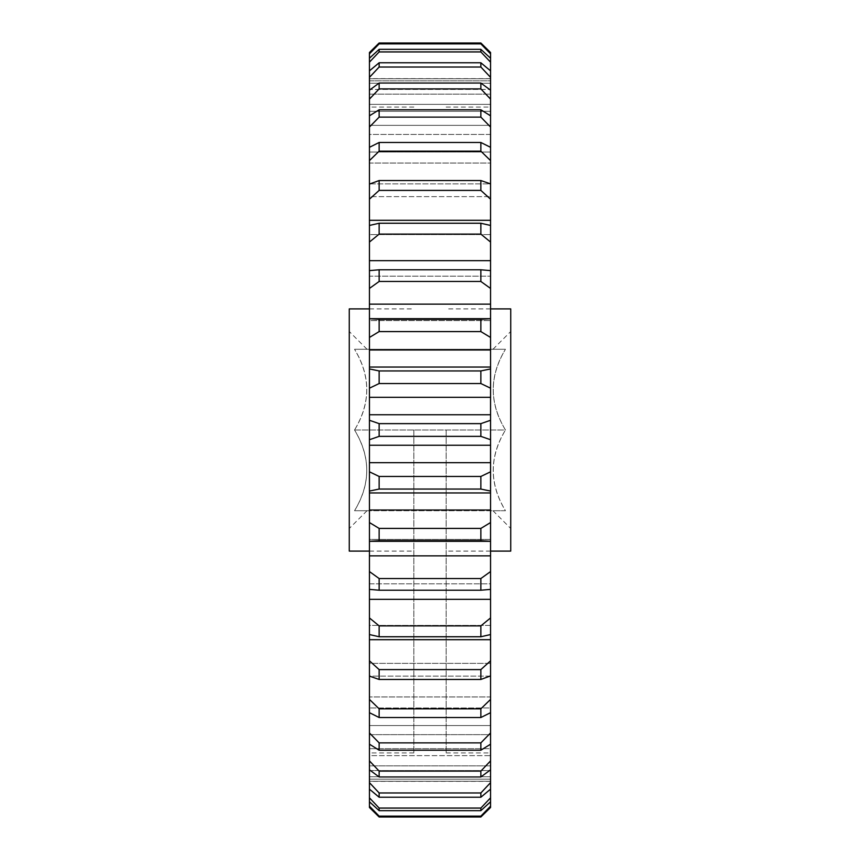 <?xml version="1.0" encoding="UTF-8"?>
<svg xmlns="http://www.w3.org/2000/svg" width="860" height="860" viewBox="0 0 860 860"><rect width="100%" height="100%" fill="white"/><g stroke="black" fill="none" stroke-linecap="round" stroke-linejoin="round"><path stroke-width="0.64" stroke-dasharray="4.3 3.22" d="M505.465 510.733C489.179 510.733 489.179 510.733 505.465 510.733C489.179 510.733 489.179 510.733 505.465 510.733C489.179 484.062 489.179 457.144 505.465 430C489.179 456.681 489.179 483.589 505.465 510.733L354.535 510.733C370.821 510.733 370.821 510.733 354.535 510.733C370.821 510.733 370.821 510.733 354.535 510.733C370.821 484.062 370.821 457.144 354.535 430C370.821 456.681 370.821 483.589 354.535 510.733L505.465 510.733M510.733 551.099L510.733 308.901M349.267 308.901L349.267 551.099M369.445 430L369.445 752.93L369.445 430M413.853 430L413.853 752.93L413.853 430M490.555 430L490.555 752.93L490.555 430M446.146 430L446.146 752.93L446.146 430M490.555 789.158L490.555 770.571L490.555 797.833L480.858 808.067L379.142 808.067L369.445 797.833L369.445 770.571L490.555 770.571L490.555 765.862L369.445 765.862L369.445 789.158L379.142 797.231L480.858 797.231L490.555 789.158L490.555 765.862L490.555 789.158L490.555 782.643L480.858 792.963L379.142 792.963L369.445 782.643L369.445 755.639L490.555 755.639L490.555 782.643M369.445 784.234L369.445 765.862L490.555 765.862L490.555 770.571L369.445 770.571L369.445 784.234M490.555 89.429L490.555 70.843L490.555 94.138L369.445 94.138L369.445 70.843L369.445 89.429L490.555 89.429L369.445 89.429L369.445 62.167L379.142 51.933L480.858 51.933L490.555 62.167L490.555 94.138L490.555 70.843L480.858 62.769L379.142 62.769L369.445 70.843L369.445 94.138L490.555 94.138L490.555 89.429M369.445 90.171L369.445 104.361L490.555 104.361L490.555 90.171L490.555 111.316L369.445 111.316L369.445 90.171L369.445 111.316L490.555 111.316L490.555 90.171L480.858 83.044L379.142 83.044L369.445 90.171L369.445 99.115L379.142 88.903L480.858 88.903L490.555 99.115L490.555 134.429L369.445 134.429L369.445 115.82L369.445 125.356L490.555 125.356L369.445 125.356L369.445 99.115M480.858 49.342L379.142 49.342L369.445 58.211L369.445 80.84L490.555 80.84L490.555 58.211L490.555 83.216L369.445 83.216L369.445 58.211L369.445 83.216L490.555 83.216L490.555 58.211L480.858 49.342L480.858 51.933M379.142 51.933L379.142 49.342M480.858 62.769L480.858 67.037L490.555 77.357L490.555 104.361L369.445 104.361L369.445 77.357L379.142 67.037L480.858 67.037M379.142 67.037L379.142 62.769M480.858 83.044L480.858 88.903M379.142 88.903L379.142 83.044M480.858 109.779L379.142 109.779L369.445 115.82L369.445 134.429L490.555 134.429L490.555 115.82L480.858 109.779L480.858 117.121L490.555 127.033L490.555 163.045L369.445 163.045L369.445 147.318L369.445 152.026L490.555 152.026L369.445 152.026L369.445 127.033L379.142 117.121L480.858 117.121M379.142 117.121L379.142 109.779M480.858 142.48L379.142 142.48L369.445 147.318L369.445 163.045L490.555 163.045L490.555 147.318L480.858 142.48L480.858 151.166L490.555 160.594L490.555 183.879L369.445 183.879L369.445 160.594L379.142 151.166L480.858 151.166M379.142 151.166L379.142 142.48M480.858 180.535L480.858 190.404L490.555 199.176L490.555 184.094L490.555 196.639L490.555 184.094L480.858 180.535L379.142 180.535L369.445 184.094L369.445 196.639L369.445 184.094L369.445 196.639L490.555 196.639L369.445 196.639L369.445 183.879M490.555 199.176L490.555 220.31L369.445 220.31L369.445 199.176L379.142 190.404L480.858 190.404M379.142 190.404L379.142 180.535M480.858 223.245L480.858 234.113L490.555 242.058L490.555 225.449L490.555 234.576L490.555 225.449L480.858 223.245L379.142 223.245L369.445 225.449L369.445 234.576L369.445 225.449L369.445 234.576L490.555 234.576L369.445 234.576L369.445 220.31M490.555 242.058L490.555 260.655L369.445 260.655L369.445 242.058L379.142 234.113L480.858 234.113M379.142 234.113L379.142 223.245M480.858 269.793L480.858 281.467L490.555 288.433L490.555 270.61L490.555 276.157L490.555 270.61L480.858 269.793L379.142 269.793L369.445 270.61L369.445 276.157L369.445 270.61L369.445 276.157L490.555 276.157L369.445 276.157L369.445 260.655M490.555 288.433L490.555 304.15L369.445 304.15L369.445 288.433L379.142 281.467L480.858 281.467M379.142 281.467L379.142 269.793M490.555 304.15L490.555 320.597L490.555 318.694L490.555 320.597L490.555 318.694L480.858 319.339L379.142 319.339L369.445 318.694L369.445 320.597L369.445 318.694L369.445 320.597L490.555 320.597L369.445 320.597L369.445 304.15M480.858 319.339L480.858 331.584L490.555 337.453L490.555 349.988L369.445 349.988L369.445 337.453L379.142 331.584L480.858 331.584M379.142 331.584L379.142 319.339M490.555 349.988L490.555 368.94L480.858 370.94L379.142 370.94L369.445 368.94L369.445 367.048L490.555 367.08L369.445 367.08L369.445 349.988M480.858 370.94L480.858 383.538L490.555 388.193L490.555 397.32L369.445 397.32L369.445 388.193L379.142 383.538L480.858 383.538M379.142 383.538L379.142 370.94M480.858 423.636L379.142 423.636L369.445 420.282L369.445 414.746L490.555 414.746L490.555 420.282L480.858 423.636L480.858 436.364L490.555 439.718L490.555 445.254L369.445 445.254L369.445 439.718L379.142 436.364L480.858 436.364M379.142 436.364L379.142 423.636M480.858 476.462L379.142 476.462L369.445 471.807L369.445 462.68L490.555 462.68L490.555 471.807L480.858 476.462L480.858 489.06L490.555 491.06L490.555 492.952L369.445 492.952L369.445 491.06L379.142 489.06L480.858 489.06M379.142 489.06L379.142 476.462M480.858 528.416L379.142 528.416L369.445 522.547L369.445 510.012L490.555 510.012L490.555 522.547L480.858 528.416L480.858 540.66L490.555 541.306L490.555 539.403L369.445 539.403L369.445 541.306L379.142 540.66L480.858 540.66M379.142 540.66L379.142 528.416M480.858 578.533L379.142 578.533L369.445 571.567L369.445 555.85L490.555 555.85L490.555 571.567L480.858 578.533L480.858 590.207L490.555 589.39L490.555 583.843L369.445 583.843L369.445 589.39L379.142 590.207L480.858 590.207M379.142 590.207L379.142 578.533M480.858 625.886L379.142 625.886L369.445 617.942L369.445 599.345L490.555 599.345L490.555 617.942L480.858 625.886L480.858 636.755L490.555 634.551L490.555 625.424L369.445 625.424L369.445 634.551L379.142 636.755L480.858 636.755M379.142 636.755L379.142 625.886M480.858 669.596L379.142 669.596L369.445 660.824L369.445 639.689L490.555 639.689L490.555 660.824L480.858 669.596L480.858 679.464L490.555 675.906L490.555 663.361L369.445 663.361L369.445 675.906L379.142 679.464L480.858 679.464M379.142 679.464L379.142 669.596M480.858 708.833L379.142 708.833L369.445 699.406L369.445 676.121L490.555 676.121L490.555 699.406L480.858 708.833L480.858 717.519L490.555 712.682L490.555 696.955L369.445 696.955L369.445 712.682L379.142 717.519L480.858 717.519M379.142 717.519L379.142 708.833M480.858 742.879L379.142 742.879L369.445 732.967L369.445 707.974L490.555 707.974L490.555 732.967L480.858 742.879L480.858 750.221L490.555 744.179L490.555 725.571L369.445 725.571L369.445 744.179L379.142 750.221L480.858 750.221M379.142 750.221L379.142 742.879M480.858 771.097L379.142 771.097L369.445 760.885L369.445 734.644L490.555 734.644L490.555 760.885L480.858 771.097L480.858 776.956L490.555 769.829L490.555 748.684L369.445 748.684L369.445 769.829L379.142 776.956L480.858 776.956M379.142 776.956L379.142 771.097M480.858 792.963L480.858 797.231M379.142 797.231L379.142 792.963M480.858 808.067L480.858 810.658L490.555 801.789L490.555 776.784L369.445 776.784L369.445 801.789L379.142 810.658L480.858 810.658M379.142 810.658L379.142 808.067M480.858 816.129L379.142 816.129L369.445 806.164L369.445 779.16L490.555 779.16L490.555 806.164L480.858 816.129L480.858 817L379.142 817L379.142 816.129M369.993 183.879L490.006 183.879M490.555 52.514L490.555 78.755L369.445 78.755L369.445 52.514L369.445 78.755L490.555 78.755L490.555 52.514L490.555 83.216L490.555 80.84L369.445 80.84L369.445 83.216L369.445 53.836L379.142 43.871L480.858 43.871L490.555 53.836M490.555 807.486L490.555 781.245L369.445 781.245L369.445 807.486L369.445 781.245L490.555 781.245L490.555 806.164M490.555 801.789L490.555 779.16L369.445 779.16L369.445 801.789L369.445 776.784L490.555 776.784L490.555 797.833M490.555 769.829L490.555 755.639L369.445 755.639L369.445 769.829L369.445 748.684L490.555 748.684L490.555 760.885M490.555 744.179L490.555 734.644L369.445 734.644L369.445 744.179L369.445 725.571L490.555 725.571L490.555 744.179L490.555 732.967M490.555 712.682L490.555 707.974L369.445 707.974L369.445 696.955L490.555 696.955L490.555 712.682L490.555 699.406M490.006 676.121L369.993 676.121M369.445 660.824L369.445 675.906L369.445 663.361L490.555 663.361L490.555 676.121M369.445 617.942L369.445 634.551L369.445 625.424L490.555 625.424L490.555 639.689M369.445 571.567L369.445 589.39L369.445 583.843L490.555 583.843L490.555 599.345M369.445 555.85L369.445 539.403L369.445 541.306L369.445 539.403L490.555 539.403L490.555 555.85M369.445 510.012L369.445 492.92L490.555 492.92L490.555 510.012M490.555 707.974L490.555 696.955L490.555 707.974M490.555 734.644L490.555 725.571L490.555 734.644M490.555 755.639L490.555 748.684L490.555 755.639M490.555 779.16L490.555 776.784L490.555 779.16M490.555 675.906L490.555 660.824M490.555 634.551L490.555 617.942M490.555 589.39L490.555 571.567M490.555 541.262L490.555 522.547M490.555 491.06L490.555 471.807M490.555 445.254L490.555 462.68M490.555 439.718L490.555 420.282M490.555 397.32L490.555 414.746M490.555 388.193L490.555 368.94M490.555 337.453L490.555 318.738M490.555 260.655L490.555 270.61M490.555 220.31L490.555 225.449M490.555 160.594L490.555 147.318M490.555 152.026L490.555 163.045L490.555 152.026M490.555 127.033L490.555 115.82M490.555 125.356L490.555 134.429L490.555 125.356M490.555 99.115L490.555 90.171M490.555 104.361L490.555 111.316L490.555 104.361M490.555 77.357L490.555 70.843M490.555 62.167L490.555 58.211M490.555 367.08L369.445 367.048M369.445 152.026L369.445 163.045L369.445 152.026M369.445 125.356L369.445 134.429L369.445 125.356M369.445 104.361L369.445 111.316L369.445 104.361M369.445 89.429L369.445 94.138L369.445 89.429M369.445 52.514L369.445 53.836M369.445 58.211L369.445 62.167M369.445 70.843L369.445 77.357M369.445 115.82L369.445 127.033M369.445 147.318L369.445 160.594M369.445 184.094L369.445 199.176M369.445 225.449L369.445 242.058M369.445 270.61L369.445 288.433M369.445 318.738L369.445 337.453M369.445 368.94L369.445 388.193M369.445 414.746L369.445 397.32M369.445 420.282L369.445 439.718M369.445 462.68L369.445 445.254M369.445 471.807L369.445 491.06M369.445 522.547L369.445 541.262M369.445 599.345L369.445 589.39M369.445 639.689L369.445 634.551M369.445 699.406L369.445 712.682M369.445 707.974L369.445 696.955L369.445 707.974M369.445 732.967L369.445 744.179M369.445 734.644L369.445 725.571L369.445 734.644M369.445 760.885L369.445 769.829M369.445 755.639L369.445 748.684L369.445 755.639M369.445 782.643L369.445 789.158M369.445 770.571L369.445 765.862L369.445 770.571M369.445 797.833L369.445 801.789M369.445 779.16L369.445 776.784L369.445 779.16M369.445 806.164L369.445 807.486M369.445 492.92L490.555 492.952M480.858 43.871L480.858 43L379.142 43L379.142 43.871M349.267 430L349.267 331.508L349.267 430M354.535 430L505.465 430C489.179 403.318 489.179 376.411 505.465 349.267C489.179 375.938 489.179 402.856 505.465 430L354.535 430C370.821 403.318 370.821 376.411 354.535 349.267L505.465 349.267C489.179 349.267 489.179 349.267 505.465 349.267C489.179 349.267 489.179 349.267 505.465 349.267L354.535 349.267C370.821 349.267 370.821 349.267 354.535 349.267C370.821 349.267 370.821 349.267 354.535 349.267C370.821 375.938 370.821 402.856 354.535 430M492.973 510.733L510.733 528.491M367.026 510.733L349.267 528.491M413.853 752.93L369.445 752.93M446.146 752.93L490.555 752.93M369.445 308.901L413.853 308.901M490.555 308.901L446.146 308.901M490.555 318.694L369.445 318.694M490.555 541.306L369.445 541.306M490.555 781.353L369.445 781.353M490.555 78.647L369.445 78.647M490.555 551.099L446.146 551.099M369.445 551.099L413.853 551.099M446.146 107.07L490.555 107.07M413.853 107.07L369.445 107.07M367.026 349.267L349.267 331.508M492.973 349.267L510.733 331.508"/><path stroke-width="1.29" d="M369.445 551.099L349.267 551.099L349.267 308.901L369.445 308.901M490.555 308.901L510.733 308.901L510.733 551.099L490.555 551.099M480.858 792.963L490.555 782.643L490.555 769.829L480.858 776.956L379.142 776.956L369.445 769.829L369.445 782.643L379.142 792.963L480.858 792.963L480.858 797.231L379.142 797.231L369.445 789.158L369.445 797.833L379.142 808.067L480.858 808.067L490.555 797.833L490.555 789.158L480.858 797.231M490.006 183.879L490.555 183.879L490.555 160.594L480.858 151.166L480.858 142.48L490.555 147.318L490.555 127.033L480.858 117.121L480.858 109.779L490.555 115.82L490.555 99.115L480.858 88.903L480.858 83.044L490.555 90.171L490.555 77.357L480.858 67.037L480.858 62.769L490.555 70.843L490.555 62.167L480.858 51.933L379.142 51.933L369.445 62.167L369.445 70.843L379.142 62.769L480.858 62.769M379.142 62.769L379.142 67.037L369.445 77.357L369.445 90.171L379.142 83.044L480.858 83.044M379.142 423.636L379.142 436.364L369.445 439.718L369.445 445.254L490.555 445.254L490.555 439.718L480.858 436.364L480.858 423.636L490.555 420.282L490.555 414.746L369.445 414.746L369.445 420.282L379.142 423.636L480.858 423.636M480.858 436.364L379.142 436.364M480.858 383.538L379.142 383.538L369.445 388.193L369.445 397.32L490.555 397.32L490.555 388.193L480.858 383.538L480.858 370.94L490.555 368.94L490.555 337.453L480.858 331.584L379.142 331.584L369.445 337.453L369.445 349.988L490.555 349.988M369.445 349.988L369.445 368.94L379.142 370.94L480.858 370.94M379.142 370.94L379.142 383.538M480.858 331.584L480.858 319.339L490.555 318.738L490.555 288.433L480.858 281.467L379.142 281.467L369.445 288.433L369.445 304.15L490.555 304.15M369.445 304.15L369.445 318.738L379.142 319.339L480.858 319.339M379.142 319.339L379.142 331.584M480.858 281.467L480.858 269.793L490.555 270.61L490.555 242.058L480.858 234.113L379.142 234.113L369.445 242.058L369.445 260.655L490.555 260.655M369.445 288.433L369.445 270.61L379.142 269.793L480.858 269.793M379.142 269.793L379.142 281.467M480.858 234.113L480.858 223.245L490.555 225.449L490.555 199.176L480.858 190.404L379.142 190.404L369.445 199.176L369.445 220.31L490.555 220.31M369.445 242.058L369.445 225.449L379.142 223.245L480.858 223.245M379.142 223.245L379.142 234.113M480.858 190.404L480.858 180.535L490.555 183.879M369.445 199.176L369.445 184.094L379.142 180.535L480.858 180.535M379.142 180.535L379.142 190.404M480.858 151.166L379.142 151.166L369.445 160.594L369.445 183.879L369.993 183.879M480.858 117.121L379.142 117.121L369.445 127.033L369.445 147.318L379.142 142.48L480.858 142.48M379.142 142.48L379.142 151.166M480.858 88.903L379.142 88.903L369.445 99.115L369.445 115.82L379.142 109.779L480.858 109.779M379.142 109.779L379.142 117.121M379.142 83.044L379.142 88.903M379.142 67.037L480.858 67.037M480.858 51.933L480.858 49.342L490.555 58.211L490.555 53.836L480.858 43.871L379.142 43.871L369.445 53.836L369.445 58.211L379.142 49.342L480.858 49.342M379.142 49.342L379.142 51.933M480.858 43.871L480.858 43L490.555 52.514L490.555 53.836M369.445 53.836L369.445 52.514L379.142 43L480.858 43L490.555 52.514M369.445 52.514L379.142 43L379.142 43.871M480.858 816.129L480.858 817L490.555 807.486L480.858 817L379.142 817L369.445 807.486L379.142 817L379.142 816.129L480.858 816.129L490.555 806.164L490.555 801.789L480.858 810.658L379.142 810.658L369.445 801.789L369.445 806.164L379.142 816.129M480.858 810.658L480.858 808.067M379.142 808.067L379.142 810.658M379.142 792.963L379.142 797.231M480.858 776.956L480.858 771.097L490.555 760.885L490.555 744.179L480.858 750.221L379.142 750.221L369.445 744.179L369.445 760.885L379.142 771.097L480.858 771.097M379.142 771.097L379.142 776.956M480.858 750.221L480.858 742.879L490.555 732.967L490.555 712.682L480.858 717.519L379.142 717.519L369.445 712.682L369.445 732.967L379.142 742.879L480.858 742.879M379.142 742.879L379.142 750.221M480.858 717.519L480.858 708.833L490.555 699.406L490.555 676.121L490.006 676.121M369.993 676.121L369.445 676.121L369.445 699.406L379.142 708.833L480.858 708.833M379.142 708.833L379.142 717.519M480.858 679.464L480.858 669.596L490.555 660.824L490.555 675.906L480.858 679.464L379.142 679.464L369.445 676.121M490.555 660.824L490.555 639.689L369.445 639.689L369.445 660.824L379.142 669.596L480.858 669.596M379.142 669.596L379.142 679.464M480.858 636.755L480.858 625.886L490.555 617.942L490.555 634.551L480.858 636.755L379.142 636.755L369.445 634.551L369.445 639.689M490.555 617.942L490.555 599.345L369.445 599.345L369.445 617.942L379.142 625.886L480.858 625.886M379.142 625.886L379.142 636.755M480.858 590.207L480.858 578.533L490.555 571.567L490.555 589.39L480.858 590.207L379.142 590.207L369.445 589.39L369.445 599.345M490.555 571.567L490.555 555.85L369.445 555.85L369.445 571.567L379.142 578.533L480.858 578.533M379.142 578.533L379.142 590.207M490.555 555.85L490.555 541.262L480.858 540.66L379.142 540.66L369.445 541.262L369.445 555.85M480.858 540.66L480.858 528.416L490.555 522.547L490.555 510.012L369.445 510.012L369.445 522.547L379.142 528.416L480.858 528.416M379.142 528.416L379.142 540.66M490.555 510.012L490.555 491.06L480.858 489.06L379.142 489.06L369.445 491.06L369.445 510.012M480.858 489.06L480.858 476.462L490.555 471.807L490.555 462.68L369.445 462.68L369.445 471.807L379.142 476.462L480.858 476.462M379.142 476.462L379.142 489.06M490.555 471.807L490.555 491.06M490.555 522.547L490.555 541.262M490.555 599.345L490.555 589.39M490.555 639.689L490.555 634.551M490.555 699.406L490.555 712.682M490.555 732.967L490.555 744.179M490.555 760.885L490.555 769.829M490.555 782.643L490.555 789.158M490.555 797.833L490.555 801.789M490.555 806.164L490.555 807.486M490.555 58.211L490.555 62.167M490.555 70.843L490.555 77.357M490.555 90.171L490.555 99.115M490.555 115.82L490.555 127.033M490.555 147.318L490.555 160.594M490.555 184.094L490.555 199.176M490.555 225.449L490.555 242.058M490.555 270.61L490.555 288.433M490.555 318.738L490.555 337.453M490.555 368.94L490.555 388.193M490.555 414.746L490.555 397.32M490.555 420.282L490.555 439.718M490.555 462.68L490.555 445.254M369.445 491.06L369.445 471.807M369.445 445.254L369.445 462.68M369.445 439.718L369.445 420.282M369.445 397.32L369.445 414.746M369.445 388.193L369.445 368.94M369.445 337.453L369.445 318.738M369.445 260.655L369.445 270.61M369.445 220.31L369.445 225.449M369.445 160.594L369.445 147.318M369.445 127.033L369.445 115.82M369.445 99.115L369.445 90.171M369.445 77.357L369.445 70.843M369.445 62.167L369.445 58.211M369.445 807.486L369.445 806.164M369.445 801.789L369.445 797.833M369.445 789.158L369.445 782.643M369.445 769.829L369.445 760.885M369.445 744.179L369.445 732.967M369.445 712.682L369.445 699.406M369.445 675.906L369.445 660.824M369.445 634.551L369.445 617.942M369.445 589.39L369.445 571.567M369.445 541.262L369.445 522.547M490.555 367.048L369.445 367.048M490.555 318.694L369.445 318.694M490.555 541.306L369.445 541.306M490.555 492.952L369.445 492.952"/></g></svg>

